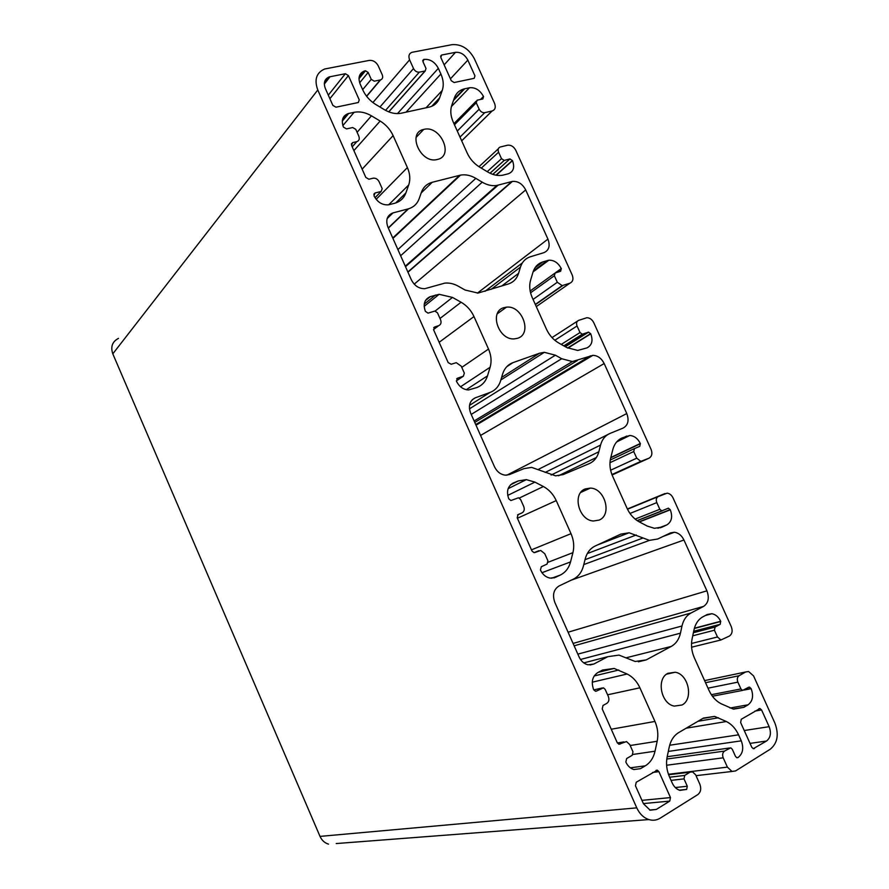 <?xml version="1.0" encoding="UTF-8"?>
<svg xmlns="http://www.w3.org/2000/svg" width="889" height="889" viewBox="0 0 889 889"><rect width="100%" height="100%" fill="white"/><g stroke="black" fill="none" stroke-linecap="round" stroke-linejoin="round"><path stroke-width="1.33" d="M423.886 129.372C440.399 124.838 454.446 156.075 437.388 159.475L437.077 159.553C420.575 163.92 406.762 132.661 423.731 129.416L423.886 129.372M503.852 307.672L506.486 307.149C522.288 305.083 532.644 333.975 517.576 338.276L514.475 338.865C498.596 340.543 488.806 311.583 503.852 307.672M585.162 488.961L590.363 488.094C605.009 488.272 612.377 514.987 599.119 520.087L593.452 520.998C578.783 520.454 571.927 493.684 585.162 488.961M667.861 673.329L675.196 672.24C688.497 674.095 693.809 699.132 682.052 704.988L674.284 706.099C660.96 703.921 656.115 678.829 667.861 673.329M474.948 75.854L474.181 78.343L454.146 82.521L451.312 80.766L440.833 57.518L441.589 55.04L455.501 52.329C460.68 51.951 464.791 54.54 467.836 60.108L474.948 75.854M635.457 785.776L636.235 782.231L657.349 770.185L658.927 771.663L670.484 797.577L669.75 801.1L656.304 809.446L650.159 810.212L643.458 803.756L635.457 785.776M754.461 748.538L753.339 748.705L751.783 747.26L740.637 722.546L741.259 719.268L759.973 708.511L761.584 709.955L769.141 726.68C771.441 732.969 770.574 737.759 766.529 741.037L753.283 748.694M345.354 73.72L348.399 75.576L359.245 99.868L358.334 102.513L335.942 107.191L332.842 105.347L325.341 88.489C323.296 82.777 324.574 78.921 329.197 76.91L345.354 73.72L328.308 95.156M585.218 558.881C586.884 552.736 590.196 548.446 595.163 546.024L620.8 534.122L629.123 532.767L649.448 540.368L657.682 539.012L670.484 532.911L674.418 532.244C678.518 532.855 681.685 535.445 683.941 540.012L706.911 590.829C709.478 597.864 708.389 603.042 703.644 606.376L691.031 612.999C686.43 615.532 683.419 619.866 681.985 626L680.452 633.168C679.029 639.335 675.962 643.758 671.239 646.425L646.159 659.916L635.168 661.483L619.022 655.104L607.854 656.671L593.874 664.016L588.007 664.805C584.106 663.85 581.139 661.238 579.106 656.971L554.836 602.42C552.213 594.897 553.636 589.407 559.103 585.94L573.283 579.184C578.372 576.628 581.75 572.249 583.406 566.06L585.218 558.881M502.596 374.08C504.419 368.368 507.897 364.546 513.031 362.612L539.534 353.233L544.346 352.322L555.381 355.189L561.681 358.723L572.372 361.556L592.863 355.344C597.708 355.533 601.475 358.267 604.176 363.545L626.778 413.552C629.279 420.419 628.067 425.253 623.133 428.065L610.076 433.41C605.309 435.466 602.131 439.355 600.553 445.078L598.842 451.768C597.264 457.524 594.041 461.491 589.151 463.669L563.17 474.593L555.581 475.837L531.6 467.381L523.965 468.636L509.497 474.548L505.497 475.182C500.663 474.626 496.995 471.815 494.495 466.747L470.648 413.141C468.103 405.806 469.659 400.695 475.326 397.805L489.983 392.46C495.251 390.415 498.796 386.515 500.607 380.759L502.596 374.08M421.375 192.391C423.342 187.09 426.976 183.723 432.276 182.267L460.502 175.122C465.503 174.233 470.614 175.311 475.826 178.356L482.216 182.178C487.272 185.134 492.195 186.212 496.962 185.412L512.408 181.412C518.009 181 522.432 183.834 525.699 189.924L547.935 239.119C550.369 245.831 549.035 250.342 543.935 252.643L530.444 256.754C525.51 258.355 522.176 261.81 520.454 267.133L518.565 273.356C516.853 278.702 513.464 282.235 508.408 283.947L478.015 293.081L465.003 289.992L458.368 286.236C453.879 283.735 449.378 282.702 444.856 283.113L424.831 288.681C418.975 288.781 414.485 285.825 411.34 279.802L387.904 227.117C385.426 219.961 387.126 215.216 392.982 212.904L408.107 208.915C413.541 207.359 417.241 203.914 419.208 198.591L421.375 192.391M620.178 744.049L618.877 744.215L617.244 742.693L602.209 708.911L603.02 705.466L606.765 703.399C608.909 701.866 609.443 699.587 608.365 696.554L605.165 689.375L603.442 687.83L596.597 691.031L595.374 691.186L593.641 689.642C590.974 682.041 592.341 676.362 597.708 672.629L602.598 670.028L614.143 668.439L627.123 674.006C632.679 676.785 636.935 681.385 639.902 687.808L654.937 721.446C657.76 727.98 658.505 734.592 657.171 741.27L655.026 751.205C653.504 757.861 650.259 762.74 645.292 765.829L640.491 768.674L633.801 769.53C630.334 768.463 627.69 765.962 625.845 762.051L626.634 758.55L632.201 755.294L632.979 751.805L629.756 744.582L626.489 741.57L618.988 744.237M534.967 552.491L533.989 552.636L531.966 550.991L517.198 517.787L518.098 514.575L521.976 512.909C524.199 511.608 524.788 509.486 523.743 506.53L520.598 499.462L518.465 497.796L510.919 500.529L508.786 498.851C506.197 491.439 507.697 486.15 513.275 483.005L518.331 480.916L526.31 479.638L534.934 482.116L543.39 486.527C549.035 489.583 553.314 494.273 556.236 500.596L571.016 533.667C573.783 540.079 574.427 546.413 572.927 552.658L570.549 561.915C568.849 568.115 565.437 572.505 560.281 575.061L555.314 577.406L550.235 578.128C545.924 577.328 542.657 574.616 540.434 570.016L541.301 566.738L547.068 564.082L547.924 560.826L544.768 553.725L540.734 550.458L534.834 552.547M451.212 364.246L448.178 362.601L433.665 329.963L434.643 326.985L438.644 325.685C440.944 324.618 441.589 322.651 440.577 319.762L437.488 312.828L434.865 311.061L428.02 313.128L425.387 311.361C422.875 304.127 424.509 299.215 430.287 296.648L439.144 294.315L452.49 297.415L461.08 302.238C466.803 305.56 471.103 310.339 473.981 316.562L488.517 349.066C491.239 355.367 491.773 361.423 490.117 367.246L487.505 375.858C485.65 381.625 482.071 385.526 476.737 387.571L468.592 389.949C463.291 389.66 459.257 386.771 456.49 381.292L457.446 378.247L463.402 376.158L464.347 373.136L461.235 366.157L456.268 362.679L451.212 364.246M368.902 179.234L365.824 177.433L351.555 145.363L352.577 142.618L356.811 141.651C359.134 140.784 359.801 138.962 358.823 136.184L355.789 129.361L352.722 127.538L346.51 128.905L343.421 127.071C341.032 120.304 342.609 115.803 348.188 113.581L354.089 112.314C359.756 111.225 365.546 112.392 371.446 115.837L380.159 121.048C385.959 124.638 390.282 129.483 393.116 135.617L407.395 167.577C410.073 173.766 410.507 179.556 408.707 184.968L405.862 192.957C403.862 198.291 400.117 201.736 394.627 203.281L388.66 204.803C382.37 205.303 377.481 202.303 373.991 195.813L375.025 192.991L381.17 191.446L382.192 188.646L379.136 181.789C377.703 179.133 375.703 177.933 373.136 178.189L368.902 179.234M351.333 144.018L352.611 142.607L351.333 144.062M648.87 819.569C652.904 820.769 656.682 820.303 660.194 818.169L697.787 794.61C700.776 792.188 701.465 788.721 699.854 784.231L695.62 774.775L692.509 771.841L689.997 772.197L684.708 775.43L684.008 778.886L687.297 786.254L686.664 789.388L679.952 790.377C676.618 789.321 674.051 786.887 672.251 783.053L669.45 776.797C666.606 770.196 665.85 763.518 667.172 756.783L669.273 746.882C670.773 740.281 673.918 735.514 678.707 732.58L703.443 718.079L714.623 716.401L726.357 721.524C731.603 724.146 735.67 728.58 738.57 734.825L741.282 740.837C743.915 748.094 742.871 753.65 738.126 757.484L736.914 757.75L735.514 756.439L732.292 749.271L730.725 747.816L724.502 751.094C722.579 752.627 722.146 754.872 723.202 757.817L727.38 767.118L732.003 771.463L735.581 770.93L770.23 749.227C777.542 743.226 779.108 734.525 774.919 723.135L753.561 675.918L748.594 671.506L745.638 671.984L739.103 675.729C737.237 677.151 736.825 679.285 737.87 682.141L740.937 688.942L742.571 690.409L748.66 687.286L749.571 687.141L751.138 688.686C753.75 695.798 752.727 701.177 748.094 704.799L743.804 707.344L733.125 709L721.279 703.821C716.023 701.165 711.945 696.709 709.033 690.453L694.353 657.838C691.598 651.504 690.842 645.214 692.075 638.958L694.009 629.768C695.409 623.645 698.387 619.322 702.943 616.788L707.311 614.466L711.889 613.721C715.656 614.466 718.59 616.977 720.668 621.267L720.201 624.311L715.067 627.078L714.423 630.223L717.479 636.98L720.912 639.98L729.402 636.057C732.192 634.013 732.825 630.879 731.28 626.656L673.017 497.862C671.617 495.051 669.65 493.484 667.117 493.162L658.193 496.607C656.249 497.807 655.793 499.807 656.804 502.607L659.816 509.286L661.772 510.853L668.439 508.186L670.295 509.819C672.829 516.765 671.684 521.787 666.861 524.888L662.405 526.977L654.471 528.31L647.303 526.099L639.369 521.932C634.035 519.02 629.934 514.487 627.067 508.319L612.632 476.237C609.932 470.025 609.265 463.991 610.643 458.146L612.81 449.556C614.355 443.855 617.488 439.966 622.211 437.91L629.845 435.477C634.346 435.877 637.835 438.544 640.313 443.489L639.769 446.345L634.457 448.589L633.735 451.534L636.735 458.179L640.836 461.369L648.992 458.191C651.904 456.468 652.604 453.534 651.092 449.412L593.774 322.696C592.096 319.44 589.763 317.784 586.784 317.74L578.595 320.384C576.583 321.385 576.072 323.252 577.05 325.985L580.017 332.553L582.339 334.208L588.574 332.142L590.752 333.842C593.23 340.631 591.952 345.321 586.951 347.899L577.717 350.444L566.871 347.599L558.814 343.043C553.403 339.876 549.28 335.253 546.446 329.186L532.244 297.626C529.6 291.525 529.033 285.747 530.555 280.302L532.944 272.301C534.633 267 537.923 263.533 542.801 261.933L548.88 260.199C554.136 260.077 558.27 262.877 561.259 268.578L560.648 271.256L555.158 272.99L554.358 275.734L557.314 282.269L562.17 285.625L569.882 283.202C572.894 281.78 573.672 279.046 572.205 275.012L515.798 150.319C513.764 146.585 511.053 144.874 507.641 145.196L500.274 147.007C498.196 147.807 497.629 149.541 498.585 152.208L501.507 158.675L504.219 160.387L509.964 158.942L512.497 160.687C514.898 167.332 513.509 171.699 508.33 173.777L502.563 175.233C497.784 176.066 492.839 174.977 487.739 171.988L479.571 167.065C474.081 163.654 469.937 158.964 467.158 152.986L453.179 121.937C450.579 115.937 450.112 110.403 451.768 105.335L454.368 97.912C456.079 93.289 459.246 90.311 463.858 88.978L469.492 87.755C475.348 87.222 480.004 90.133 483.472 96.479L482.838 98.957L477.082 100.224L476.26 102.757L479.171 109.203C480.571 111.747 482.438 112.903 484.761 112.659L492.117 110.992C495.173 109.825 495.995 107.302 494.573 103.402L474.404 58.807C468.892 48.706 461.447 43.994 452.045 44.661L411.896 52.329C408.996 53.596 408.229 56.096 409.596 59.83L413.518 68.553C414.941 71.153 416.874 72.342 419.33 72.142L425.209 70.964L425.998 68.442L422.975 61.719L423.997 59.396C430.054 58.93 434.832 61.908 438.344 68.331L440.888 73.987C443.467 79.921 443.933 85.4 442.255 90.434L439.622 97.857C437.855 102.591 434.543 105.635 429.665 107.013L401.35 113.192C395.905 114.281 390.26 113.114 384.415 109.703L375.747 104.48C369.935 100.868 365.601 96.001 362.756 89.856L360.145 83.999C357.823 77.587 359.223 73.265 364.334 71.064L365.457 70.787L368.157 72.442L371.246 79.343L374.247 81.177L380.536 79.899C382.603 79.032 383.159 77.31 382.226 74.743L378.258 65.886C376.103 61.941 373.113 60.108 369.302 60.396L324.685 68.998C316.373 72.665 314.073 79.666 317.784 89.989L636.768 807.857C639.58 813.868 643.614 817.78 648.87 819.569L336.22 843.55M118.493 338.365C112.314 341.609 110.414 346.766 112.803 353.844L320.018 836.393C321.84 840.394 324.674 842.983 328.519 844.139M440.611 56.274L441.744 55.007M444.144 64.864L455.501 52.329M450.445 78.821L467.836 60.108M652.515 772.474L658.927 771.663M641.947 800.356L670.484 797.577M643.369 803.578L669.75 801.1M649.603 810.023L656.304 809.446M754.883 711.111L761.584 709.955M744.237 730.525L769.141 726.68M750.027 743.382L766.529 741.037M329.886 98.701L348.399 75.576M324.329 84.066L330.075 76.687M587.296 553.569L636.268 534.967M585.018 559.681L642.469 538.201M571.06 580.239L683.941 540.012M568.093 632.223L706.911 590.829M573.072 643.425L703.644 606.376M574.138 645.803L691.031 612.999M577.839 654.126L681.985 626M580.495 659.471L680.452 633.168M626.123 657.804L671.239 646.425M638.38 661.816L646.159 659.916M583.784 662.894L607.854 656.671M590.029 664.994L593.874 664.016M506.83 366.635L513.031 362.612M501.596 377.447L539.534 353.233M469.459 408.829L555.381 355.189M471.214 414.418L561.681 358.723M474.77 422.397L577.272 360.623M475.726 424.553L590.507 355.8M480.571 435.432L604.176 363.545M506.852 475.171L626.778 413.552M538.834 469.136L608.065 434.421M545.213 472.415L600.553 445.078M551.102 475.037L598.842 451.768M472.259 399.75L475.326 397.805M469.514 405.34L489.983 392.46M421.164 192.969L432.276 182.267M392.749 237.996L459.613 175.322M397.894 249.576L475.826 178.356M400.639 255.743L482.216 182.178M405.517 266.689L498.162 185.145M407.862 271.978L511.831 181.545M414.218 284.147L525.699 189.924M477.393 293.126L547.935 239.119M485.016 291.292L522.41 262.855M491.039 289.403L520.454 267.133M501.652 286.069L518.565 273.356M387.148 218.583L392.982 212.904M388.271 227.917L408.107 208.915M388.36 228.117L408.551 208.793M623.9 741.904L617.377 742.96M640.491 768.674L633.868 769.552M645.292 765.829L630.357 767.818M655.026 751.205L632.968 754.45M657.171 741.27L630.179 745.515M654.937 721.446L611.254 729.236M639.902 687.808L607.587 694.809M627.123 674.006L592.263 682.185M618.788 670.017L594.185 675.951M596.597 691.031L595.686 691.231M602.231 687.986L593.763 689.897M538.823 550.736L534.122 552.647M555.314 577.406L553.88 577.928M560.281 575.061L551.658 578.228M570.549 561.915L541.957 572.705M572.927 552.658L548.191 562.226M571.016 533.667L531.466 549.858M556.236 500.596L517.409 518.265M543.39 486.527L519.309 498.051M534.934 482.116L507.708 495.417M518.331 480.916L510.553 484.794M513.275 483.005L512.186 483.549M521.976 512.909L517.576 514.931M463.402 376.158L456.346 380.892M457.446 378.247L456.724 378.736M487.505 375.858L466.247 389.704M490.117 367.246L460.546 386.771M488.517 349.066L461.78 367.368M473.981 316.562L439.144 342.298M461.08 302.238L439.999 318.473M452.49 297.415L435.11 311.061M435.51 295.037L424.253 304.105M430.287 296.648L425.42 300.582M438.644 325.685L433.521 329.586M434.643 326.985L433.732 327.674M381.17 191.446L375.014 197.725M375.025 192.991L373.813 194.247M405.862 192.957L395.672 202.981M408.707 184.968L388.671 204.803M407.395 167.577L376.158 199.336M393.116 135.617L362.145 169.166M380.159 121.048L353.889 150.608M371.446 115.837L357.1 132.294M354.089 112.314L342.854 125.593M348.71 113.459L342.276 121.115M356.745 141.673L352.2 146.818M704.599 680.596L745.638 671.984M705.544 682.708L739.103 675.729M708 688.175L737.87 682.141M711.344 694.698L740.937 688.942M744.471 689.731L751.038 688.464M743.849 690.097L751.138 688.686M730.036 708.022L748.094 704.799M733.747 709.122L743.804 707.344M694.398 628.212L720.668 621.267M694.32 628.479L720.768 621.489M693.698 631.234L720.201 624.311M693.387 632.712L715.067 627.078M692.742 635.802L714.423 630.223M691.509 643.469L717.479 636.98M612.099 474.993L648.992 458.191M627.378 508.997L664.972 493.539M627.49 509.23L658.193 496.607M629.99 513.464L656.804 502.607M635.135 519.087L659.816 509.286M637.28 520.687L662.372 510.786M639.113 521.799L670.195 509.597M639.391 521.943L670.295 509.819M657.916 528.266L666.861 524.888M660.271 527.788L662.405 526.977M558.47 475.782L596.386 457.491M620.566 438.71L622.211 437.91M618.733 439.955L626.745 436.032M610.81 457.502L640.313 443.489M610.732 457.791L640.413 443.711M610.254 460.024L634.346 448.634M609.965 462.691L633.735 451.534M610.621 470.214L636.735 458.179M612.043 474.848L642.169 461.135M536.278 306.594L569.882 283.202M552.002 337.598L577.45 321.129M554.803 340.265L577.05 325.985M561.248 344.421L580.017 332.553M563.959 345.943L582.762 334.12M565.182 346.643L588.196 332.208M567.604 347.999L590.652 333.619M567.849 348.121L590.752 333.842M535.134 267.633L542.801 261.933M533.422 270.901L547.48 260.488M555.114 273.001L561.259 268.578M555.825 272.779L561.359 268.8M530.155 290.992L554.436 273.501M530.555 292.814L554.358 275.734M533.056 299.426L557.314 282.269M535.411 304.66L562.826 285.491M492.117 110.992L461.68 140.818L492.039 111.014M478.982 166.699L498.296 148.83M481.305 168.11L498.585 152.208M487.205 171.666L501.507 158.675M490.061 173.244L504.296 160.364M492.784 174.355L509.897 158.953M495.951 175.189L512.397 160.476M496.229 175.244L512.497 160.687M453.479 100.457L464.669 88.789M451.401 106.536L469.492 87.755M480.493 99.479L483.472 96.479M480.893 99.39L483.56 96.69M454.457 124.782L476.26 102.757M457.279 131.05L479.171 109.203M460.002 137.095L484.761 112.659M372.902 102.546L409.596 59.83M379.947 107.013L413.518 68.553M385.559 110.358L419.33 72.142M388.726 111.847L425.064 70.998M422.764 60.619L423.809 59.43M422.764 60.808L423.997 59.396M397.472 113.603L438.344 68.331M406.051 112.17L440.888 73.987M426.042 107.813L442.255 90.434M431.665 106.347L439.622 97.857M358.978 78.51L365.257 70.831M358.978 78.721L365.457 70.787M359.667 82.777L368.157 72.442M362.668 89.656L371.246 79.343M366.546 96.201L380.236 79.977M668.45 774.286L727.38 767.118M690.097 772.141L668.617 774.741L689.997 772.197M669.639 777.219L684.708 775.43M671.051 780.375L684.008 778.886M675.296 787.543L687.297 786.254M679.285 790.154L686.664 789.388M679.474 790.221L686.486 789.499M697.998 721.279L718.512 717.767M686.208 728.191L726.357 721.524M669.661 745.249L738.57 734.825M668.306 751.416L741.282 740.837M736.692 757.672L738.126 757.484M736.859 757.728L737.959 757.584M667.195 756.717L729.569 747.993L667.195 756.706M666.794 759.028L724.502 751.094M666.594 765.24L723.202 757.817M320.018 836.393L636.768 807.857M112.803 353.844L317.784 89.989M506.486 307.149L497.284 313.784M590.363 488.094L580.773 492.428M675.196 672.24L666.539 674.184M441.589 55.04L440.644 56.107M657.349 770.185L656.06 770.352M759.973 708.511L758.906 708.689M329.197 76.91L324.363 83.121M629.123 532.767L597.464 544.957M649.448 540.368L583.784 564.582M674.418 532.244L663.25 536.356M544.346 352.322L500.84 379.981M572.372 361.556L474.137 420.975M592.863 355.344L476.026 425.22M460.502 175.122L392.927 238.396M496.962 185.412L405.284 266.189M512.408 181.412L407.962 272.212M423.731 129.416L416.096 137.406M598.341 672.295L614.143 668.439M508.13 488.661L526.31 479.638M424.164 306.349L439.144 294.315M342.321 120.56L348.188 113.581M352.222 146.852L356.811 141.651M742.571 690.409L712.4 696.231M749.571 687.141L748.571 687.33M711.889 613.721L705.321 615.521M720.912 639.98L691.586 647.203M661.772 510.853L637.124 520.587M668.439 508.186L665.561 509.319M629.845 435.477L616.699 441.9M640.836 461.369L611.921 474.548M582.339 334.208L563.804 345.865M588.574 332.142L565.315 346.721M548.88 260.199L533.067 271.89M562.17 285.625L535.3 304.416M504.219 160.387L490.028 173.222M509.964 158.942L492.817 174.366M463.858 88.978L453.823 99.457M476.082 101.235L453.946 123.638M425.209 70.964L388.804 111.881M423.664 59.463L422.786 60.463M364.334 71.064L359.056 77.532M380.536 79.899L366.657 96.345M732.003 771.463L696.031 775.664M714.623 716.401L702.821 718.445"/></g></svg>
